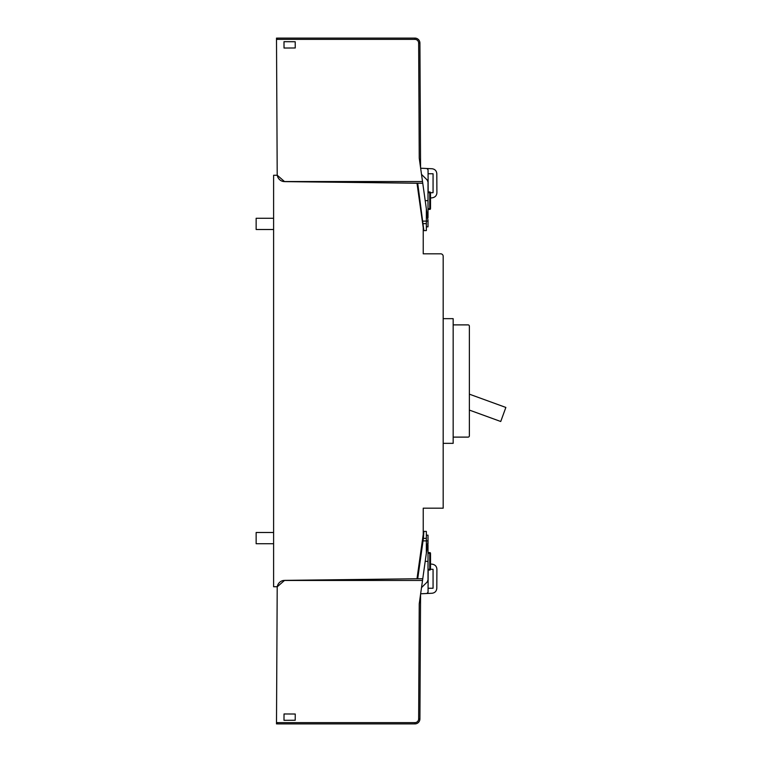 <?xml version="1.0" encoding="UTF-8"?>
<svg xmlns="http://www.w3.org/2000/svg" width="762" height="762" viewBox="0 0 762 762"><rect width="100%" height="100%" fill="white"/><g stroke="black" fill="none" stroke-linecap="round" stroke-linejoin="round"><path stroke-width="1.14" d="M426.349 216.903L427.492 216.903L428.015 220.647L428.015 226.838L426.349 226.838M426.349 216.17L427.387 216.17L427.492 216.903M295.246 47.977L284.026 48.035L283.988 41.681L295.208 41.739L295.246 47.977L284.026 48.035L283.988 41.681L295.208 41.739L295.246 47.977L284.026 48.035L283.988 41.681L295.208 41.739L295.246 47.977L284.026 48.035L283.988 41.681L295.208 41.739L295.246 47.977L284.026 48.035L283.988 41.681L295.208 41.739L295.246 47.977M427.434 216.494L428.015 216.494L428.015 182.051L427.13 179.927L421.51 174.374M277.339 38.252L276.492 38.1L277.206 174.184A7.477 7.477 0 0 0 283.531 181.537L417.719 183.251L423.853 230.581L426.349 230.581L426.349 208.788L427.387 216.17M283.531 181.537L422.519 181.537L422.758 183.251L284.588 181.623L277.282 175.26A7.477 7.477 0 0 1 277.206 174.508L276.501 39.605A1.495 1.495 0 0 1 276.511 39.376L277.997 38.1L414.928 38.1A4.991 4.991 0 0 1 419.91 43.063A4.991 4.991 0 0 0 414.928 38.1L403.279 38.1M426.349 214.865L427.206 214.865M426.349 214.293L427.12 214.293M427.587 217.627L428.015 220.647M428.015 216.494L428.015 217.627M428.015 217.084L427.511 217.084M428.177 191.967L428.053 169.745L426.872 168.507L420.643 168.212M428.082 173.755L433.064 173.755L433.064 192.71L430.511 192.71L430.511 208.674A0.752 0.752 0 0 1 429.758 209.417L428.015 209.417M432.635 197.739L430.511 198.053L432.635 197.739C435.283 197.139 436.702 195.491 436.902 192.776L436.807 173.707C436.521 170.802 434.94 169.145 432.054 168.745L426.872 168.507M426.349 215.494L427.292 215.494M428.015 182.051L427.13 179.927M422.519 181.537L419.243 158.229L418.643 43.072L419.91 43.063L420.567 167.63M422.758 183.251L426.349 208.788M426.349 213.77L427.053 213.77M426.349 213.293L426.977 213.293M277.339 38.1L282.245 38.1M428.015 215.627L427.311 215.627M426.349 212.846L426.92 212.846M433.064 173.755L433.064 192.71M436.902 192.776L436.807 173.707M428.015 192.71L430.511 192.71A0.752 0.752 0 0 0 429.758 191.967L428.015 191.967M423.396 223.618L426.349 223.618M426.349 212.436L426.863 212.436M426.349 545.83L427.387 545.83L426.349 553.212L426.349 531.419L423.853 531.419L423.396 538.382L426.349 538.382L423.396 538.382L417.719 578.749L284.588 580.377L277.282 586.74L273.606 586.74L273.606 175.26L277.282 175.26M426.349 545.097L427.492 545.097L427.387 545.83M295.208 720.261L295.246 714.023L284.026 713.965L283.988 720.319L295.208 720.261L295.246 714.023L284.026 713.965L283.988 720.319L295.208 720.261L295.246 714.023L284.026 713.965L283.988 720.319L295.208 720.261L295.246 714.023L284.026 713.965L283.988 720.319L295.208 720.261L295.246 714.023L284.026 713.965L283.988 720.319L295.208 720.261M427.434 545.506L428.015 545.506L428.015 579.949L427.13 582.073L421.51 587.626M277.339 723.748L276.492 723.9L277.206 587.816L276.501 722.395A1.495 1.495 0 0 0 276.511 722.624L277.997 723.9L414.928 723.9A4.991 4.991 0 0 0 419.91 718.937A4.991 4.991 0 0 1 414.928 723.9L403.279 723.9M426.349 547.707L427.12 547.707M426.349 547.135L427.206 547.135M428.015 545.506L427.511 544.916M428.015 544.916L427.663 543.887M432.635 564.261L430.511 563.947L432.635 564.261C435.283 564.861 436.702 566.509 436.902 569.224L436.807 588.293C436.521 591.198 434.94 592.855 432.054 593.255L420.643 593.788M426.872 593.493L428.053 592.255L428.177 570.033M428.082 588.245L433.064 588.245L433.064 569.29L430.511 569.29L430.511 553.326A0.752 0.752 0 0 0 429.758 552.583L428.015 552.583M428.015 543.887L428.015 541.353L427.492 545.097M276.511 722.624L414.928 722.624A3.715 3.715 0 0 0 418.643 718.928L419.243 603.771L422.519 580.463L283.531 580.463A7.477 7.477 0 0 0 277.206 587.816L277.206 587.492A7.477 7.477 0 0 1 277.282 586.74M428.015 541.353L428.015 535.162L426.349 535.162M426.349 546.506L427.292 546.506M428.015 579.949L427.13 582.073M420.567 594.37L419.91 718.937L418.643 718.928M426.349 548.707L426.977 548.707M426.349 548.23L427.053 548.23M277.339 723.9L282.245 723.9M428.015 546.373L427.311 546.373M426.349 549.154L426.92 549.154M422.519 580.463L422.758 578.749L416.995 578.758L423.234 534.372L423.234 508.187L443.179 508.187L443.179 256.308A2.496 2.496 0 0 0 440.693 253.813L423.234 253.813L423.234 227.628L416.995 183.242M436.902 569.224L436.807 588.293M433.064 588.245L433.064 569.29M283.531 580.463L416.995 578.758M428.015 569.29L430.511 569.29A0.752 0.752 0 0 1 429.758 570.033L428.015 570.033M426.349 549.564L426.863 549.564M422.758 578.749L426.349 553.212M256.146 218.275L273.606 218.275L256.146 218.275L256.146 229.505L273.606 229.505L256.146 229.505M256.146 532.495L273.606 532.495L256.146 532.495L256.146 543.725L273.606 543.725L256.146 543.725M443.179 318.659L453.161 318.659L453.161 443.341L443.179 443.341M453.161 324.888L468.125 324.888A1.248 1.248 0 0 1 469.363 326.136L469.363 435.864A1.248 1.248 0 0 1 468.125 437.112L453.161 437.112M469.363 394.164L505.854 407.441L500.739 421.5L469.363 410.08M425.206 200.644L428.015 200.644M276.511 39.376L414.928 39.376L414.928 38.1M414.928 39.376A3.715 3.715 0 0 1 418.643 43.072M428.015 221.104L423.043 221.132M423.396 223.647L426.349 223.647M426.349 217.703L427.606 217.703M428.015 208.674L429.758 208.674L429.758 209.417A0.752 0.752 0 0 0 430.511 208.674L429.758 208.674L429.758 191.967M425.206 561.356L428.015 561.356M428.015 540.896L423.043 540.868M414.928 722.624L414.928 723.9M423.396 538.353L426.349 538.353M426.349 544.297L427.606 544.297M429.758 570.033L429.758 552.583A0.752 0.752 0 0 1 430.511 553.326L428.015 553.326"/></g></svg>
